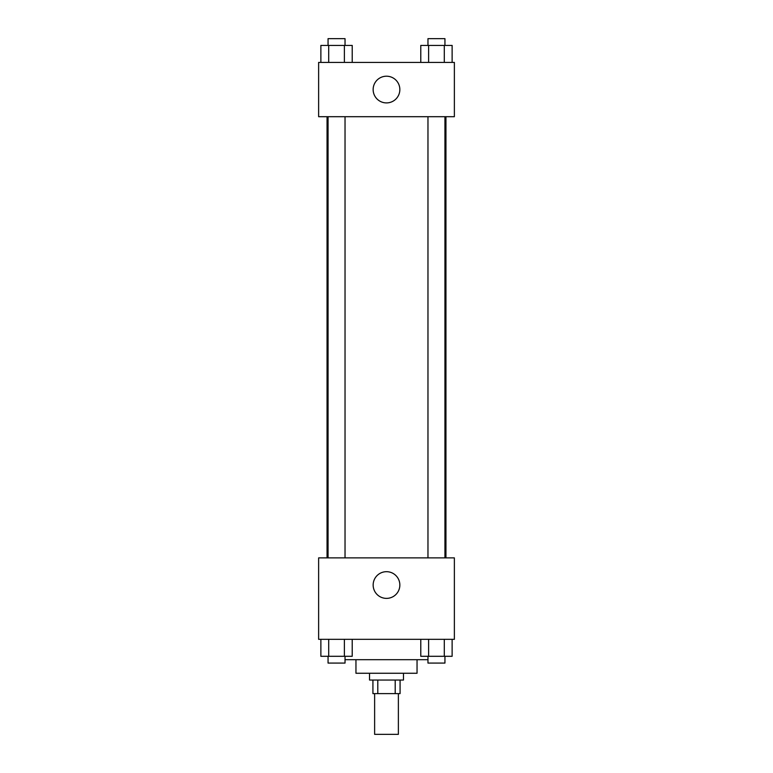 <?xml version="1.0" encoding="UTF-8"?>
<svg xmlns="http://www.w3.org/2000/svg" width="773" height="773" viewBox="0 0 773 773"><rect width="100%" height="100%" fill="white"/><g stroke="black" fill="none" stroke-linecap="round" stroke-linejoin="round"><path stroke-width="1.16" d="M374.625 693.623L374.625 734.35L398.375 734.35L398.375 693.623M395.206 680.047L395.206 693.623L372.924 693.623L372.924 680.047M395.206 693.623L400.076 693.623L400.076 680.047M403.467 673.264L403.467 680.047L369.533 680.047L369.533 673.264M377.794 680.047L377.794 693.623M417.043 659.688L417.043 673.264L355.957 673.264L355.957 659.688M427.971 659.688L345.029 659.688M454.369 639.329L318.631 639.329L318.631 557.884L454.369 557.884L454.369 639.329M386.5 598.379A13.344 13.344 0 0 1 374.944 578.359A13.344 13.344 0 0 1 398.056 578.359A13.344 13.344 0 0 1 386.5 598.379M445.953 116.704L445.953 557.884M427.971 557.884L427.971 116.704M345.029 116.704L345.029 557.884M454.369 116.704L318.631 116.704L318.631 62.41L454.369 62.41L454.369 116.704M399.844 89.552A13.344 13.344 0 0 1 379.823 101.118A13.344 13.344 0 0 1 379.823 77.996A13.344 13.344 0 0 1 399.844 89.552M452.128 62.41L452.128 45.433L420.783 45.433L420.783 62.41M444.291 45.433L444.291 62.41M428.619 45.433L428.619 62.41M427.971 45.433L427.971 38.65L444.939 38.65L444.939 45.433M352.217 62.41L352.217 45.433L320.872 45.433L320.872 62.41M344.381 45.433L344.381 62.41M328.709 45.433L328.709 62.41M328.061 45.433L328.061 38.65L345.029 38.65L345.029 45.433M452.128 639.329L452.128 656.296L420.783 656.296L420.783 639.329M444.291 639.329L444.291 656.296M428.619 639.329L428.619 656.296M444.939 656.296L444.939 663.079L427.971 663.079L427.971 656.296M352.217 639.329L352.217 656.296L320.872 656.296L320.872 639.329M344.381 639.329L344.381 656.296M328.709 639.329L328.709 656.296M345.029 656.296L345.029 663.079L328.061 663.079L328.061 656.296M327.047 116.704L327.047 557.884M444.939 557.884L444.939 116.704M328.061 116.704L328.061 557.884"/></g></svg>
